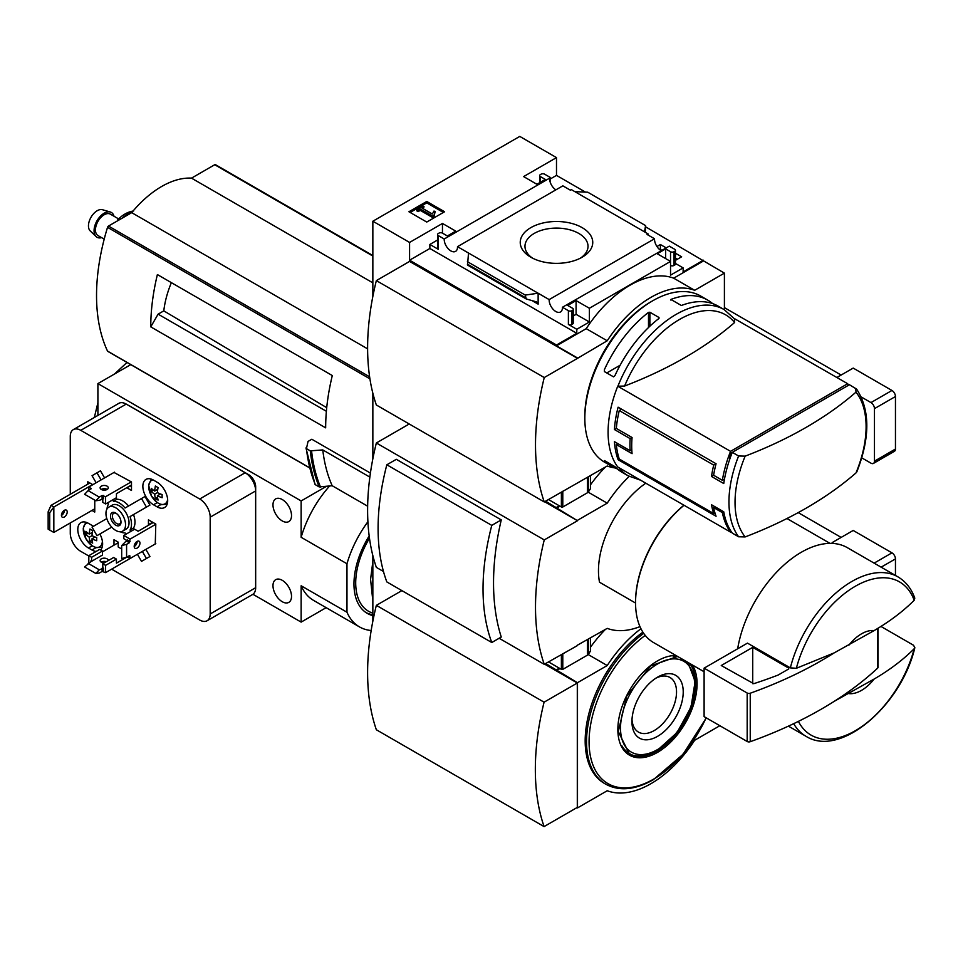 <?xml version="1.0" encoding="UTF-8"?>
<svg xmlns="http://www.w3.org/2000/svg" width="963" height="963" viewBox="0 0 963 963"><rect width="100%" height="100%" fill="white"/><g stroke="black" fill="none" stroke-linecap="round" stroke-linejoin="round"><path stroke-width="1.44" d="M659.799 249.718L661.533 250.043M675.448 258.072L677.422 259.216M555.868 189.867A9.401 5.429 60 0 1 549.584 178.179L550.09 177.336L544.601 174.171A2.468 1.432 0 0 0 541.11 174.171L540.399 174.568A2.468 1.432 0 0 0 539.677 175.579A2.468 1.432 0 0 0 540.399 176.59L545.299 179.419L536.909 184.27L523.619 176.59L556.494 157.607L556.494 175.386L585.456 192.106M645.595 226.823L724.405 273.131L694.672 290.296A97.01 56.01 120 0 0 607.22 340.782L577.487 358.356L409.576 261.418L376.352 280.606L544.251 377.544A240.822 139.045 120 0 0 544.251 501.952L607.22 465.996A97.01 56.01 120 0 0 614.9 467.922M724.405 309.737L724.405 273.131M556.494 157.607L519.767 136.409L372.85 221.225L409.576 242.435L442.462 223.452L455.752 231.12L447.362 235.971L442.462 233.142A2.468 1.432 0 0 0 438.959 233.142L438.261 233.54A2.468 1.432 0 0 0 437.539 234.551A2.468 1.432 0 0 0 438.261 235.562L444.22 239.005L549.584 178.179M660.811 250.452A9.401 5.429 60 0 1 654.515 238.764L647.064 234.454L648.039 233.889L648.039 235.02M668.298 246.709L562.428 307.257L568.387 310.688A2.468 1.432 0 0 0 571.89 310.688L572.588 310.291A2.468 1.432 0 0 0 573.31 309.279A2.468 1.432 0 0 0 572.588 308.268L567.689 305.44L576.079 300.588L589.38 308.268L670.537 261.418L657.235 253.738L665.638 248.887L670.537 251.716A2.468 1.432 0 0 0 674.028 251.716L674.726 251.319A2.468 1.432 0 0 0 675.448 250.308A2.468 1.432 0 0 0 674.726 249.297L669.273 246.143L668.298 246.709M656.959 246.516L660.389 244.53L660.389 249.381M675.448 253.233L681.623 256.796L675.448 260.347M660.389 244.53L665.734 247.611M648.039 233.889L571.324 189.603L570.349 190.168L562.849 185.835L457.497 246.672L549.163 299.589L654.515 238.764M550.09 177.336L550.09 181.863M582.134 257.229A36.257 20.933 180 0 1 530.854 257.229A36.257 20.933 180 0 1 530.854 227.629A36.257 20.933 180 0 1 582.134 227.629A36.257 20.933 180 0 1 582.134 257.229L582.134 257.229M537.607 183.861L535.512 183.464M670.537 251.716L670.537 275.153L683.128 267.883L683.128 271.915L703.411 260.203M550.09 179.082L556.494 175.386M426.753 222.056L444.593 211.752L426.753 201.46L408.914 211.752L426.753 222.056M444.22 239.005A9.401 5.429 -120 0 0 448.156 248.683A9.401 5.429 -120 0 0 455.559 251.379A9.401 5.429 -120 0 0 457.497 246.672M549.163 299.589A9.401 5.429 -120 0 0 553.087 309.279A9.401 5.429 -120 0 0 560.49 311.964A9.401 5.429 -120 0 0 562.428 307.257M683.128 267.883L675.448 263.453M848.68 385.152A96.469 55.698 120 0 0 847.669 383.719L734.625 318.729M855.987 472.929A392.651 226.69 180 0 1 745.157 536.921A92.677 53.507 -60 0 1 735.034 502.373A92.677 53.507 -60 0 1 745.157 456.137A392.651 226.69 0 0 0 855.987 392.146A92.677 53.507 -60 0 1 855.987 472.929L856.877 471.762C870.203 437.515 870.119 409.973 856.649 389.148L849.426 384.731L729.653 453.874L731.326 454.849M731.17 531.504L729.653 530.625L729.653 529.012M745.157 536.921L738.609 536.776L732.301 533.129A96.469 55.698 -60 0 1 723.755 511.81L722.358 512.617A96.469 55.698 120 0 0 730.556 532.118L617.74 466.995A96.469 55.698 -60 0 1 617.74 386.211L730.556 451.334A96.469 55.698 120 0 0 722.358 480.308L713.607 475.253L711.513 476.468A96.469 55.698 -60 0 1 713.715 465.093L619.269 410.563A96.469 55.698 120 0 0 616.32 428.427L614.418 429.534A96.469 55.698 -60 0 1 618.114 407.193L716.063 463.745A96.469 55.698 120 0 0 713.607 475.253M722.358 512.617L713.607 507.573A96.469 55.698 120 0 0 716.063 516.252L618.114 459.712A96.469 55.698 -60 0 1 614.418 441.644L630.151 450.732A96.469 55.698 -60 0 1 630.151 438.622L614.418 429.534M618.679 467.524A95.975 55.409 -60 0 0 628.201 475.83L622.194 472.364A95.975 55.409 -60 0 1 614.912 466.634L604.415 460.579A95.975 55.409 120 0 0 611.698 466.309L604.704 462.264A95.975 55.409 -60 0 1 584.83 418.339A95.975 55.409 -60 0 1 652.685 300.793A95.975 55.409 -60 0 1 700.679 296.038L707.673 300.083A95.975 55.409 -60 0 1 712.632 303.61M617.957 386.079A95.975 55.409 -60 0 1 724.164 309.605L718.169 306.138A95.975 55.409 120 0 0 681.371 305.5L670.886 299.445A95.975 55.409 -60 0 1 707.673 300.083M658.993 317.489L658.993 318.428L658.993 317.489L649.893 312.241L648.496 312.373A95.975 55.409 -60 0 0 604.415 369.636L604.415 371.598L604.415 369.636M658.993 318.428A95.975 55.409 120 0 0 614.912 375.69L613.515 376.846L604.415 371.598M611.698 466.309A95.975 55.409 120 0 0 617.235 468.837M409.576 242.435L409.576 260.203L556.494 345.019L556.494 345.837L577.487 357.947M372.85 221.225L372.85 296.387M556.494 345.019L576.789 333.306L576.789 329.274L589.38 322.003L589.38 308.268M703.411 261.009L673.679 278.175A97.01 56.01 -60 0 0 586.226 328.672L556.494 345.837M568.387 310.688L568.387 324.423A2.468 1.432 0 0 0 571.89 324.423L572.588 324.025A2.468 1.432 0 0 0 573.31 323.014L573.31 309.279M568.387 324.423L576.789 329.274M589.38 322.003L576.079 314.323L573.31 315.924M538.136 304.127L538.136 293.221L525.268 295.087L526.207 298.939L536.62 301.925L538.136 304.127L531.853 300.504M467.549 264.921L468.524 253.028M437.539 240.028L429.871 244.446L438.261 249.297A2.468 1.432 0 0 1 437.539 248.285L437.539 234.551M674.726 251.319L674.726 265.054A2.468 1.432 0 0 0 675.448 264.043L675.448 250.308M674.726 265.054L674.028 265.451A2.468 1.432 0 0 1 670.537 265.451M645.306 232.312L645.595 225.607L644.476 231.83M574.863 191.637L587.731 192.203L645.595 225.607M673.679 278.175L694.672 290.296M586.226 328.672L607.22 340.782M584.83 418.339L584.83 416.317A93.495 53.976 -60 0 1 650.94 301.804L652.685 300.793M577.487 358.356L544.251 377.544M376.352 280.606A240.822 139.045 120 0 0 376.352 405.002L544.251 501.952M443.365 212.462L426.753 202.868L426.753 201.46M426.753 202.868L410.142 212.462M433.964 215.387L435.168 211.415L433.94 211.102L432.351 214.015L421.926 207.996L424.057 206.768L422.733 205.998L416.786 209.428L418.111 210.199L420.253 208.971L432.664 216.133L433.964 215.387L433.964 216.807L435.168 211.415M416.786 209.428L416.786 210.849L418.111 211.607L420.253 210.379L432.664 217.554L432.664 216.133M432.664 217.554L433.964 216.807M420.253 210.379L420.253 208.971M418.111 211.607L418.111 210.199M423.154 208.706L424.057 206.768M576.789 333.306L429.871 248.49L429.871 244.446M576.079 300.588L576.079 314.323M442.462 223.452L442.462 233.142M409.576 260.203L429.871 248.49M665.638 248.887L665.638 258.59M525.268 295.087L467.392 261.671M532.647 258.204A31.526 18.201 180 0 1 524.979 246.697A31.526 18.201 180 0 1 556.494 228.099A31.526 18.201 180 0 1 588.008 246.697A31.526 18.201 180 0 1 580.34 258.204M617.74 386.211L624.59 386.043A392.651 226.69 0 0 0 734.576 322.533L734.456 318.825M745.157 456.137L738.609 455.993L732.301 452.345A96.469 55.698 -60 0 0 723.755 483.534L711.513 476.468M855.734 388.366L855.987 392.146M723.755 511.81L711.513 504.744A96.469 55.698 -60 0 0 713.715 513.568L619.269 459.038L618.114 459.712M617.909 443.666L616.32 444.581L632.065 453.669A96.469 55.698 120 0 1 632.065 437.515L616.32 428.427M616.32 444.581A96.469 55.698 120 0 0 619.269 459.038M730.556 532.118L731.29 531.696M730.556 451.334L847.669 383.719M724.489 479.068L722.358 480.308M729.653 453.874L729.653 459.52M649.893 326.192L649.893 312.241M648.496 327.528L648.496 312.373M620.124 365.242L606.762 372.958M670.886 300.119L670.886 299.445M631.788 449.793L630.151 450.732M715.015 506.755L713.607 507.573M714.931 512.87L713.715 513.568M632.065 437.515L630.151 438.622M621.616 409.215L619.269 410.563M716.063 463.745L713.715 465.093M848.909 645.15A34.632 19.994 -60 0 1 874.139 630.584L834.175 652.89L796.365 668.286L790.346 667.877L747.469 643.128L704.109 668.153L704.109 716.628L747.18 741.498A2.468 1.432 0 0 0 750.237 741.703A395.757 228.484 0 0 0 834.175 701.365L874.139 679.047A34.632 19.994 -60 0 1 848.909 693.613M790.346 667.877A92.015 53.121 -60 0 1 897.937 576.873C905.738 581.496 911.359 588.586 914.802 598.143L914.212 600.25C903.198 611.276 889.836 621.388 874.139 630.584M545.648 501.145L577.487 520.73L544.601 501.747M372.85 393.265L372.85 458.761M577.138 645.342L607.22 628.37A97.01 56.01 120 0 0 639.974 626.624M409.227 423.997L376.352 442.98L544.251 539.918A240.822 139.045 120 0 0 544.251 664.326L577.487 645.535M556.494 507.405L559.298 505.78M559.997 506.189L556.494 508.211M590.488 484.834A97.01 56.01 -60 0 1 605.39 467.055M376.352 442.98A240.822 139.045 120 0 0 376.352 567.388L383.479 571.504M499.123 638.264L544.251 664.326M386.837 464.792L396.323 459.315L501.266 519.9A240.822 139.045 120 0 0 501.266 637.037L491.78 642.514L386.837 581.929A214.207 123.673 120 0 1 386.837 464.792L491.78 525.377A214.207 123.673 120 0 0 491.78 642.514M164.745 278.813L157.39 274.575A192.431 111.106 120 0 0 150.758 326.866L158.101 314.155L163.794 310.868A74.307 42.902 -60 0 1 171.366 282.641M326.722 407.674L163.794 310.868M326.385 411.297L158.101 314.155M370.406 473.074L311.819 439.248L308.04 441.427L306.439 448.638L306.029 447.879M367.637 506.189L332.187 485.725L319.198 486.929A207.527 119.809 -60 0 1 310.279 450.853L306.439 448.638A207.527 119.809 -60 0 0 315.37 484.714L314.985 483.932M310.279 450.853L322.774 449.926L369.852 477.106M319.198 486.929L315.37 484.714M588.2 492.177L607.22 503.155L577.487 520.321M629.188 476.384A97.01 56.01 120 0 0 607.22 503.155M599.516 582.23L635.556 603.043L599.516 582.23A74.199 42.841 -60 0 1 645.8 483.185M577.487 520.73L544.251 539.918M332.187 485.725A197.632 114.103 -60 0 1 322.774 449.926M215.676 164.914A1.481 0.855 120 0 0 215.447 164.661A1.481 0.855 120 0 0 214.713 164.733L191.505 178.143A87.561 50.558 120 0 0 131.714 212.654L108.494 226.052A1.481 0.855 120 0 0 107.531 227.352A192.431 111.106 120 0 0 107.531 351.098A1.481 0.855 120 0 0 107.76 351.351A1.481 0.855 120 0 0 108.085 351.411M372.85 282.845L191.505 178.143M367.601 348.847L131.714 212.654M150.758 326.866L325.663 427.849A192.431 111.106 120 0 1 332.295 375.546L157.39 274.575M874.139 679.047C889.668 669.983 903.029 659.872 914.212 648.713L914.826 647.642L913.514 645.246L880.904 626.407M737.67 648.785A92.015 53.121 -60 0 1 782.763 566.1A92.015 53.121 -60 0 1 847.368 547.682L897.937 576.873M704.109 671.753L653.588 642.586A87.067 50.269 -60 0 1 635.556 602.73A87.067 50.269 -60 0 1 684.043 505.262M635.556 602.32A86.08 49.691 -60 0 1 635.556 601.911A86.08 49.691 -60 0 1 683.923 505.202M501.266 519.9L491.78 525.377M877.654 628.442L877.654 668.129A2.468 1.432 0 0 0 878.027 667.371L878.027 628.201M877.654 668.129A395.757 228.484 180 0 1 834.175 701.365M704.109 668.153L747.18 693.023A2.468 1.432 0 0 0 750.237 693.228A395.757 228.484 0 0 0 834.175 652.89M752.729 647.353L721.251 665.529L753.74 683.694A384.875 222.2 0 0 0 778.164 675.039L788.733 668.948L788.733 668.141L752.729 647.353L752.729 683.682M133.64 210.969C127.898 211.764 122.518 214.797 117.498 220.046L118.389 220.346M118.918 220.046A4.947 1.577 -136.2 0 0 117.655 219.925M104.209 239.149L98.021 235.574A12.363 7.138 -60 0 1 96.119 225.667A12.363 7.138 -60 0 1 104.197 214.761A12.363 7.138 -60 0 1 110.384 214.159L118.63 218.914M101.633 237.656A14.325 8.27 -60 0 1 96.107 236.573A14.325 8.27 -60 0 1 95.132 224.873A14.325 8.27 -60 0 1 104.197 213.172A14.325 8.27 -60 0 1 110.288 212.004A14.325 8.27 -60 0 1 113.995 216.242M96.107 236.573L90.221 230.927A12.363 7.138 -60 0 1 89.378 220.828A12.363 7.138 -60 0 1 97.203 210.728A12.363 7.138 -60 0 1 102.463 209.717L110.288 212.004M841.144 375.04L724.405 307.63M861.765 457.858L870.973 463.167A4.947 2.853 -120 0 0 873.441 463.42L894.434 451.298A4.947 2.853 -120 0 0 895.458 449.035L895.458 396.527A4.947 2.853 -120 0 0 891.955 390.472L853.194 368.083L836.895 377.496M873.441 463.42A4.947 2.853 -120 0 0 874.464 461.157L874.464 408.637A4.947 2.853 -120 0 0 870.973 402.582L861.271 396.985M590.488 475.662L590.488 488.65L588.525 491.756A4.947 2.853 180 0 1 587.382 492.803L562.789 506.995L561.393 506.995L548.453 499.52M577.306 683.008L544.083 702.183A240.822 139.045 120 0 0 544.083 826.591L577.306 807.415L577.306 683.008L544.601 664.121M545.648 663.519L577.487 682.695L577.487 807.921L607.22 790.743A97.01 56.01 120 0 0 694.672 740.258L719.855 725.717M372.85 555.639L372.85 621.135M556.494 669.779L559.298 668.166M559.997 668.563L556.494 670.585M590.488 647.208A97.01 56.01 -60 0 1 605.39 629.429M588.2 654.551L607.22 665.529L577.487 682.695M640.949 628.731A97.01 56.01 120 0 0 607.22 665.529M642.899 632.173A93.002 53.699 120 0 0 588.754 714.089A93.002 53.699 120 0 0 604.439 783.437L605.811 784.231A93.002 53.699 -60 0 1 590.042 715.244A93.002 53.699 -60 0 1 643.705 633.377M401.884 590.608L376.352 605.354L544.083 702.183M376.352 605.354A240.822 139.045 120 0 0 376.352 729.761L544.083 826.591M626.588 751.874A54.915 31.707 120 0 0 627.407 752.151M657.585 736.334A36.257 20.933 -60 0 1 631.945 721.54A36.257 20.933 -60 0 1 657.585 677.133A36.257 20.933 -60 0 1 683.224 691.928A36.257 20.933 -60 0 1 657.585 736.334M655.851 678.193A31.526 18.201 -60 0 1 669.646 677.302A31.526 18.201 -60 0 1 674.931 702.448A31.526 18.201 -60 0 1 654.238 730.544A31.526 18.201 -60 0 1 638.132 731.892A31.526 18.201 -60 0 1 632.005 719.505M372.85 561.489L370.574 579.401L372.609 598.709M369.178 535.97A64.316 37.136 120 0 0 367.276 613.383A64.316 37.136 120 0 0 372.85 615.646M371.164 630.512A79.917 46.14 -60 0 1 359.476 626.901A79.917 46.14 -60 0 1 346.969 612.215L346.969 563.752A79.917 46.14 -60 0 1 367.902 521.741M102.102 489.83L102.451 488.915M131.486 484.991L116.439 493.67L116.439 497.715L105.605 503.974L105.605 496.703L131.305 481.861M102.8 498.557L102.8 502.349L105.605 503.974M88.813 490.239L88.813 487.001L91.196 488.626L88.115 490.636L99.309 497.101L102.102 495.488L105.605 496.703M91.605 557.288L91.605 561.321L102.451 555.061L102.451 551.029L91.605 557.288L88.813 555.675L99.658 549.416L102.451 551.029M88.813 562.946L88.813 555.675M90.907 560.923L90.907 561.73L90.907 560.923L91.605 561.321M90.907 561.73L84.612 566.978L95.806 573.442L99.309 573.045L102.102 571.42L105.605 572.636L105.605 565.365L116.439 559.106L116.439 563.138L127.285 556.879L130.089 558.504L129.391 555.675L130.089 556.072M88.115 563.343L99.309 569.807L103.498 568.194L102.8 567.785L102.8 563.752L105.605 565.365M102.8 563.752L113.646 557.493L116.439 559.106M155.801 524.269L130.089 539.111L129.391 542.747L126.586 544.36L121.687 545.576L127.285 539.918L130.089 541.531M130.089 539.111L123.794 535.476L134.639 529.217L138.13 531.239L153.177 522.548M127.08 540.604L123.794 538.702L123.794 535.476M135.253 545.732L134.278 545.576M155.272 543.963L155.801 524.065L148.446 519.827L148.446 524.666L152.648 522.247M121.687 549.006L118.196 546.984L118.196 542.145L113.995 539.713L113.995 545.166M127.285 487.41L131.486 485.593M127.285 488.012L131.486 490.444L131.486 481.957L113.995 472.46M153.526 504.781L157.017 506.803A15.083 8.715 -120 0 0 164.565 507.549A15.083 8.715 -120 0 0 166.876 495.451A15.083 8.715 -120 0 0 157.017 482.162L153.526 480.14A15.083 8.715 -120 0 0 145.979 479.393A15.083 8.715 -120 0 0 143.668 491.479A15.083 8.715 -120 0 0 153.526 504.781L157.258 502.626M93.387 526.316A15.083 8.715 -120 0 0 91.954 525.377L88.464 523.354A15.083 8.715 -120 0 0 80.916 522.608A15.083 8.715 -120 0 0 78.605 534.706A15.083 8.715 -120 0 0 88.464 547.995L91.954 550.017A15.083 8.715 -120 0 0 96.131 551.45M100.573 549.945A15.083 8.715 -120 0 0 99.863 533.996M91.954 510.438L94.759 512.051L94.759 500.134M92.833 484.678L87.765 481.753L87.765 484.172M70.275 522.957L70.275 533.177A14.842 8.571 -120 0 0 80.76 551.354L88.813 556M111.612 569.157L199.702 620.016A14.842 8.571 -120 0 0 207.117 620.75A14.842 8.571 -120 0 0 210.187 613.961L210.187 517.179A14.842 8.571 -120 0 0 199.702 499.003L80.76 430.341A14.842 8.571 -120 0 0 73.344 429.606A14.842 8.571 -120 0 0 70.275 436.395L70.275 494.272M134.314 529.397L133.508 528.025A17.31 9.991 -120 0 0 133.508 514.567L149.951 505.081L145.004 496.511L125.07 508.019A17.31 9.991 -120 0 0 113.417 501.302L112.623 499.917M145.004 559.347L149.951 556.494L145.858 549.392M100.477 533.646L111.744 527.134L96.986 535.657L92.039 527.098L106.797 518.563M128.561 506.008A17.31 9.991 -120 0 0 116.92 499.279L116.114 497.895M104.57 477.901L100.477 470.811L92.039 475.686L96.131 482.776M130.956 557.998L105.605 572.636M94.759 508.813L53.832 532.443L49.715 530.071L49.715 512.701L53.832 506.995L51.027 505.382L48.15 511.798L49.715 512.701M53.832 532.443L53.832 506.995L92.653 484.582M48.15 511.798L48.15 529.169L49.715 530.071M51.027 505.382L89.86 482.969M120.231 531.757A17.31 9.991 -120 0 0 125.07 532.9L125.864 534.272M137.408 554.267L141.501 561.369L146.448 558.516L142.355 551.414M133.508 528.025L130.017 530.035A17.31 9.991 -120 0 0 130.017 516.589L149.951 505.081M137.095 542.301L136.722 541.663M130.812 531.42L130.017 530.035M146.448 558.516L149.951 556.494M133.508 514.567L130.017 516.589M116.92 499.279L113.417 501.302M106.712 489.673L106.339 489.035M101.079 479.923L96.986 472.833M107.675 502.77L108.47 504.155A17.31 9.991 -120 0 0 107.037 508.909M282.255 499.532A13.109 7.572 -120 0 0 275.695 498.882A13.109 7.572 -120 0 0 275.695 514.013A13.109 7.572 -120 0 0 288.804 521.585A13.109 7.572 -120 0 0 290.814 511.076A13.109 7.572 -120 0 0 282.255 499.532M282.255 580.316A13.109 7.572 -120 0 0 275.695 579.666A13.109 7.572 -120 0 0 275.695 594.797A13.109 7.572 -120 0 0 288.804 602.369A13.109 7.572 -120 0 0 290.814 591.86A13.109 7.572 -120 0 0 282.255 580.316M346.969 612.215L301.142 585.769L301.142 622.11L252.932 594.279M346.969 563.752L301.142 537.294L301.142 500.941L97.901 383.599L130.763 364.628M97.901 415.426L97.901 383.599M207.117 620.75L252.595 594.496A14.842 8.571 -120 0 0 255.664 587.707L255.664 486.809A9.895 5.718 -120 0 0 248.671 474.687L129.74 406.025A9.895 5.718 -120 0 0 128.753 405.531M301.142 622.11L326.156 607.665M301.142 500.941L326.24 486.447M210.187 517.179L255.664 490.925A14.842 8.571 -120 0 0 245.168 472.749L126.237 404.087A14.842 8.571 -120 0 0 118.822 403.353L73.344 429.606M146.448 507.104L141.501 498.533M122.674 531.119L126.165 529.096A13.855 7.993 -120 0 0 128.296 517.998A13.855 7.993 -120 0 0 119.243 505.792A13.855 7.993 -120 0 0 112.322 505.106L108.819 507.116A13.855 7.993 -120 0 0 108.819 523.114A13.855 7.993 -120 0 0 122.674 531.119A13.855 7.993 -120 0 0 124.793 520.008A13.855 7.993 -120 0 0 115.741 507.802A13.855 7.993 -120 0 0 108.819 507.116M115.741 513.062A7.415 4.285 -120 0 0 110.492 516.084A7.415 4.285 -120 0 0 115.741 525.172A7.415 4.285 -120 0 0 120.989 522.151A7.415 4.285 -120 0 0 115.741 513.062L115.741 513.062M116.246 513.375A6.079 3.515 -120 0 0 113.646 513.303A6.079 3.515 -120 0 0 113.646 520.321A6.079 3.515 -120 0 0 119.737 523.836A6.079 3.515 -120 0 0 120.965 521.561M64.328 516.999A4.081 2.359 -60 0 1 62.282 517.203A4.081 2.359 -60 0 1 61.656 513.929A4.081 2.359 -60 0 1 64.328 510.33A4.081 2.359 -60 0 1 66.363 510.125A4.081 2.359 -60 0 1 66.989 513.399A4.081 2.359 -60 0 1 64.328 516.999M61.439 515.434A4.081 2.359 120 0 0 64.413 510.282M96.733 537.619A28.673 16.552 120 0 0 96.733 540.749A29.624 17.105 180 0 1 92.003 538.786A29.624 17.105 120 0 0 92.677 543.096A28.673 16.552 180 0 1 89.956 541.531A29.624 17.105 -60 0 1 89.294 537.222A29.624 17.105 180 0 1 85.9 534.489A28.673 16.552 -60 0 1 85.9 531.347A29.624 17.105 0 0 0 89.294 534.092A29.624 17.105 -60 0 1 89.956 529A28.673 16.552 0 0 0 92.677 530.565A29.624 17.105 120 0 0 92.003 535.657A29.624 17.105 0 0 0 96.733 537.619M162.157 494.597A28.673 16.552 120 0 0 162.157 497.727A29.624 17.105 180 0 1 157.414 495.764A29.624 17.105 120 0 0 158.088 500.074A28.673 16.552 180 0 1 155.38 498.509A29.624 17.105 -60 0 1 154.706 494.2A29.624 17.105 180 0 1 151.311 491.467A28.673 16.552 -60 0 1 151.311 488.337A29.624 17.105 0 0 0 154.706 491.07A29.624 17.105 -60 0 1 155.38 485.99A28.673 16.552 0 0 0 158.088 487.555A29.624 17.105 120 0 0 157.414 492.635A29.624 17.105 0 0 0 162.157 494.597M92.135 540.267L89.956 541.531M95.072 537.017L92.003 538.786M92.352 532.322L89.294 534.092M88.066 533.225L85.9 534.489M92.003 535.657L89.294 537.222M157.547 497.257L155.38 498.509M160.484 493.995L157.414 495.764M157.776 489.3L154.706 491.07M153.478 490.215L151.311 491.467M157.414 492.635L154.706 494.2M107.17 489.433A4.081 2.359 0 0 0 107.086 489.373A4.081 2.359 0 0 0 101.235 489.433M103.498 495.488L103.498 498.714L99.309 500.339L95.806 500.736L99.309 497.101M88.115 490.636L84.612 494.272L95.806 500.736M101.32 489.481A4.081 2.359 180 0 1 100.116 487.808A4.081 2.359 180 0 1 104.197 485.46A4.081 2.359 180 0 1 108.277 487.808A4.081 2.359 180 0 1 105.761 489.986A4.081 2.359 180 0 1 101.32 489.481M88.813 487.001L114.525 472.159M101.235 562.139A4.081 2.359 180 0 1 106.303 561.73M95.806 573.442L99.309 569.807M104.317 562.874A4.081 2.359 180 0 1 101.32 562.187A4.081 2.359 180 0 1 100.116 560.514A4.081 2.359 180 0 1 104.197 558.167A4.081 2.359 180 0 1 108.277 560.514A4.081 2.359 180 0 1 108.277 560.586M102.451 551.835L118.196 542.747M137.083 548.103A4.081 2.359 -60 0 1 135.037 548.296A4.081 2.359 -60 0 1 135.037 543.589A4.081 2.359 -60 0 1 139.117 541.23A4.081 2.359 -60 0 1 139.743 544.504A4.081 2.359 -60 0 1 137.083 548.103M121.687 545.576L121.687 558.504L126.586 557.288L126.586 544.36M126.586 557.288L129.391 555.675M155.801 543.65L130.089 558.504M134.194 546.527A4.081 2.359 120 0 0 134.278 546.478A4.081 2.359 120 0 0 137.167 541.387M301.142 537.294A79.917 46.14 -60 0 1 329.587 486.038M359.476 626.901L313.649 600.443A79.917 46.14 -60 0 1 301.142 585.769M841.144 537.414L798.207 512.617M895.458 575.441L895.458 558.901A4.947 2.853 -120 0 0 891.955 552.846L853.194 530.457L832.201 542.578A108.831 62.836 -120 0 0 831.9 543.397M833.814 543.517L832.201 542.578M590.488 638.036L590.488 651.024L588.525 654.13A4.947 2.853 180 0 1 587.382 655.177L562.789 669.369L561.393 669.369L548.453 661.894M438.261 235.562L438.261 249.297M571.89 310.688L571.89 324.423M572.588 310.291L572.588 324.025M674.028 251.716L674.028 265.451M540.399 176.59L540.399 182.248M525.268 297.555L467.392 264.151M624.59 386.043A92.171 53.218 -60 0 1 734.576 322.533M738.609 536.776A96.469 55.698 -60 0 1 738.609 455.993M796.365 668.286A88.464 51.075 -60 0 1 855.288 586.274A88.464 51.075 -60 0 1 914.212 600.25M320.547 487.146A206.889 119.448 -60 0 1 311.591 451.093M372.85 256.038L214.713 164.733M369.611 376.81L108.494 226.052M369.912 378.832L107.531 227.352M309.496 467.693L107.531 351.098M914.212 648.713A88.464 51.075 -60 0 1 857.997 729.099A88.464 51.075 -60 0 1 798.399 721.371M914.85 647.654C901.428 705.337 840.434 758.242 805.923 736.25A92.015 53.121 -60 0 1 793.681 723.658M747.18 693.023L747.18 741.498M750.237 693.228L750.237 741.703M788.733 668.141L788.733 668.948M122.132 218.18A29.684 17.141 -60 0 1 127.634 214.159A29.684 17.141 -60 0 1 132.148 212.125M874.464 408.637L895.458 396.527M870.973 402.582L891.955 390.472M874.464 461.157L895.458 449.035M561.393 506.995L561.393 492.057M562.789 506.995L562.789 491.238M588.525 491.756L588.525 476.793M587.382 492.803L587.382 477.455M689.604 663.375A54.915 31.707 -60 0 1 690.76 708.287A54.915 31.707 -60 0 1 656.766 751.092A54.915 31.707 -60 0 1 629.308 753.812L618.294 731.579L626.72 696.129L650.687 665.915L677.591 656.441M692.445 665.024A56.01 32.345 -60 0 1 657.464 752.392A56.01 32.345 -60 0 1 619.028 717.796A56.01 32.345 -60 0 1 676.038 655.538M706.132 717.796A91.389 52.76 -60 0 1 653.684 779.103A91.389 52.76 -60 0 1 589.212 746.614A91.389 52.76 -60 0 1 645.222 635.399M657.585 749.551A52.435 30.274 -60 0 1 625.481 703.869A52.435 30.274 -60 0 1 689.701 666.793A52.435 30.274 -60 0 1 657.585 749.551M687.955 662.424L695.142 681.359L691.037 707.119L677.049 732.566L657.175 750.454C643.477 756.677 634.087 757.544 628.983 753.054A54.422 31.418 -60 0 1 621.665 745.482M673.185 656.248A54.422 31.418 -60 0 1 678.145 656.766M90.907 488.217L90.907 489.023M103.498 568.194L103.498 571.42M80.76 430.341L126.237 404.087M199.702 499.003L245.168 472.749M210.187 613.961L255.664 587.707M369.467 538.221A61.837 35.703 120 0 0 372.85 613.13M95.975 547.694L91.954 550.017M92.159 545.865L88.464 547.995M160.929 504.54L157.017 506.803M87.645 522.921A13.494 7.788 -120 0 0 88.139 542.013A13.494 7.788 -120 0 0 102.379 541.11M153.093 479.899A13.494 7.788 -120 0 0 152.961 498.244A13.494 7.788 -120 0 0 167.646 499.544M102.102 568.194L102.102 571.42M102.102 495.488L102.102 498.714M129.391 542.747L126.586 541.134M881.133 567.171L895.458 558.901M874.127 563.126L891.955 552.846M561.393 669.369L561.393 654.431M562.789 669.369L562.789 653.624M588.525 654.13L588.525 639.167M587.382 655.177L587.382 639.829M539.677 175.579L539.677 182.669M526.207 298.939L467.476 265.03M735.238 319.523L724.164 309.605M628.201 475.83L640.672 480.224M314.997 484.329L306.005 448.096M372.85 255.544L215.447 164.661M309.532 467.837L107.76 351.351M805.923 736.25L788.408 726.138M830.01 543.373L786.964 518.515M635.556 601.911L635.556 602.73M605.811 784.231C619.317 791.478 635.147 789.973 653.299 779.729L683.104 754.246L706.3 717.892M628.983 753.054L625.95 751.296M94.35 417.473L97.901 402.727M114.465 374.041L126.996 362.449M366.434 612.865L372.85 615.104M85.863 522.235L83.227 528.206L86.008 538.931L91.918 545.684L96.083 547.718L101.825 547.116M151.347 479.141L148.639 485.196L151.42 495.921L157.33 502.674L161.495 504.708L167.165 504.143"/></g></svg>
